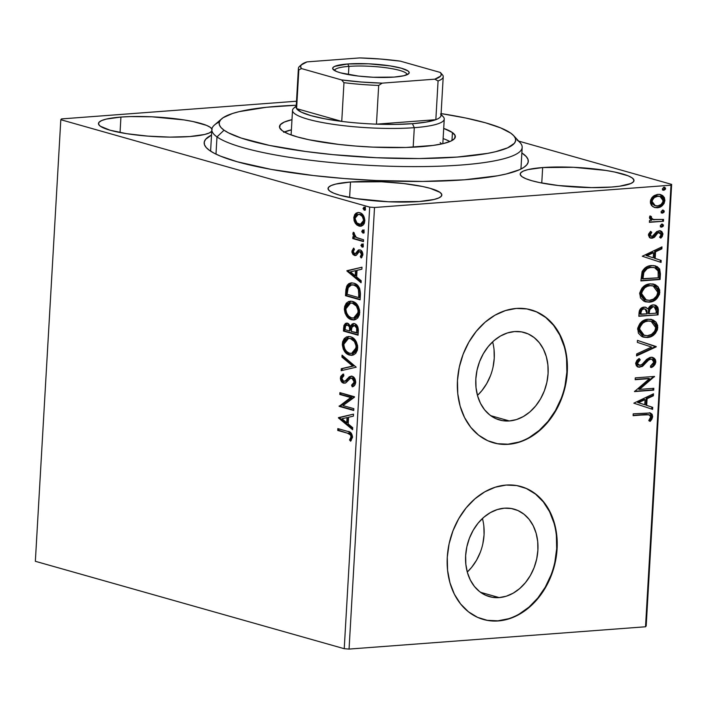 <?xml version="1.0" encoding="UTF-8"?>
<svg xmlns="http://www.w3.org/2000/svg" width="707" height="707" viewBox="0 0 707 707"><rect width="100%" height="100%" fill="white"/><g stroke="black" fill="none" stroke-linecap="round" stroke-linejoin="round"><path stroke-width="1.06" d="M521.863 152.951A162.336 27.927 -176.7 0 1 525.522 166.127A162.336 27.927 -176.7 0 1 464.322 179.808L497.551 175.796L506.23 173.984L519.468 169.733L523.905 167.347L526.821 164.811L528.191 162.15L528.005 159.402L526.255 156.574L521.863 152.951M480.318 552.247L476.536 560.227L471.649 567.341L467.274 572.034A45.451 35.377 105.8 0 0 482.421 518.505M499.195 597.592L480.548 592.316L499.195 597.592L492.196 597.265L485.568 595.232L479.558 591.565L474.406 586.421L470.305 579.987L467.407 572.511L465.842 564.274L465.648 555.605L466.841 546.838L469.386 538.292L473.169 530.312L478.047 523.207L483.844 517.232L490.331 512.628L497.251 509.579L504.347 508.183A45.451 35.377 -74.2 0 1 514.148 509.155A45.451 35.377 -74.2 0 1 537.196 556.382A45.451 35.377 -74.2 0 1 499.195 597.592A45.451 35.377 -74.2 0 1 489.394 596.628A45.451 35.377 -74.2 0 1 466.355 549.401A45.451 35.377 -74.2 0 1 504.347 508.183L511.347 508.519L517.975 510.551L523.984 514.21L529.136 519.353L533.246 525.796L536.136 533.272L537.709 541.5L537.894 550.17L536.701 558.945L534.165 567.482L530.383 575.463L525.495 582.577L519.698 588.542L513.22 593.146L506.292 596.204L499.195 597.592M490.499 375.611L486.716 383.592L481.838 390.706L477.464 395.399A45.451 35.377 105.8 0 0 492.611 341.879M509.376 420.957L490.729 415.681L509.376 420.957L502.385 420.63L495.748 418.597L489.748 414.938L484.587 409.786L480.486 403.352L477.596 395.876L476.023 387.639L475.829 378.979L477.031 370.203L479.567 361.657L483.349 353.686L488.237 346.571L494.034 340.597L500.512 335.993L507.44 332.944L514.537 331.556A45.451 35.377 -74.2 0 1 524.338 332.52A45.451 35.377 -74.2 0 1 547.377 379.747A45.451 35.377 -74.2 0 1 509.376 420.957A45.451 35.377 -74.2 0 1 499.584 419.993A45.451 35.377 -74.2 0 1 476.536 372.766A45.451 35.377 -74.2 0 1 514.537 331.556L521.536 331.883L528.164 333.916L534.174 337.575L539.326 342.727L543.427 349.161L546.317 356.637L547.89 364.865L548.084 373.535L546.882 382.31L544.346 390.847L540.563 398.828L535.676 405.942L529.888 411.916L523.401 416.511L516.481 419.569L509.376 420.957M493.283 442.759A69.083 53.759 105.8 0 0 508.041 444.19L508.457 444.305A69.083 53.759 -74.2 0 1 493.566 442.838A69.083 53.759 -74.2 0 1 458.543 371.069A69.083 53.759 -74.2 0 1 516.296 308.438L505.505 310.55L494.98 315.189L485.126 322.18L476.324 331.256L468.9 342.064L463.147 354.189L459.294 367.172L457.473 380.507L457.765 393.684L460.151 406.189L464.552 417.554L470.782 427.337L478.612 435.159L487.742 440.717L497.825 443.81L508.457 444.305L519.247 442.202L529.764 437.553L539.618 430.563L548.429 421.487L555.852 410.679L561.597 398.554L565.459 385.571L567.279 372.244L566.987 359.068L564.601 346.554L560.2 335.198L553.97 325.414L546.131 317.593L537.002 312.026L526.927 308.941L516.296 308.438A69.083 53.759 -74.2 0 1 531.187 309.905A69.083 53.759 -74.2 0 1 566.21 381.674A69.083 53.759 -74.2 0 1 508.457 444.305L508.041 444.19A69.083 53.759 105.8 0 0 565.777 381.656A69.083 53.759 105.8 0 0 530.904 309.825M483.102 619.394A69.083 53.759 105.8 0 0 497.852 620.826L498.276 620.94A69.083 53.759 -74.2 0 1 483.385 619.473A69.083 53.759 -74.2 0 1 448.353 547.704A69.083 53.759 -74.2 0 1 506.106 485.073L495.324 487.185L484.799 491.825L474.945 498.815L466.134 507.891L458.719 518.699L452.966 530.824L449.104 543.807L447.284 557.143L447.575 570.31L449.97 582.824L454.362 594.189L460.602 603.964L468.432 611.785L477.561 617.352L487.636 620.446L498.276 620.94L509.058 618.828L519.583 614.189L529.437 607.198L538.239 598.122L545.663 587.314L551.416 575.189L555.278 562.206L557.089 548.871L556.798 535.703L554.412 523.189L550.019 511.824L543.78 502.05L535.95 494.228L526.821 488.661L516.746 485.568L506.106 485.073A69.083 53.759 -74.2 0 1 520.997 486.54A69.083 53.759 -74.2 0 1 556.02 558.309A69.083 53.759 -74.2 0 1 498.276 620.94L497.852 620.826A69.083 53.759 105.8 0 0 555.587 558.283A69.083 53.759 105.8 0 0 520.723 486.46M350.504 182.017A56.993 9.801 -176.7 0 1 410.467 184.421A56.993 9.801 -176.7 0 1 441.831 195.044A56.993 9.801 -176.7 0 1 419.375 201.513L434.08 199.462L438.729 197.969L441.309 196.246L441.725 194.345L439.957 192.339L430.227 188.354L422.645 186.515L403.467 183.52L381.471 181.77L350.504 182.017L335.79 184.067L331.141 185.552L328.561 187.284L328.145 189.184L329.913 191.182L333.792 193.205L339.643 195.176L356.266 198.64L388.408 201.76L419.375 201.513A56.993 9.801 -176.7 0 1 359.403 199.109A56.993 9.801 -176.7 0 1 328.039 188.486A56.993 9.801 -176.7 0 1 350.504 182.017L349.612 197.483L350.504 182.017M212.162 129.381L210.394 127.384L206.506 125.36L193.073 121.56L184.032 119.925L151.899 116.805L130.433 116.584L120.932 117.062L120.04 132.527L120.932 117.062A56.993 9.801 -176.7 0 1 177.819 119.041A56.993 9.801 -176.7 0 1 211.923 128.895M211.746 131.281A56.993 9.801 -176.7 0 1 189.803 136.548L204.517 134.498L209.166 133.013L211.746 131.281M542.658 167.559A56.993 9.801 -176.7 0 1 602.629 169.954A56.993 9.801 -176.7 0 1 633.993 180.585A56.993 9.801 -176.7 0 1 611.528 187.046L619.703 186.197L630.891 183.511L633.472 181.779L633.887 179.878L632.12 177.881L628.24 175.857L614.798 172.057L605.766 170.422L573.624 167.303L542.658 167.559L527.943 169.6L523.295 171.094L520.714 172.826L520.299 174.726L522.066 176.723L525.955 178.747L531.797 180.709L539.388 182.547L558.565 185.552L591.573 187.611L611.528 187.046A56.993 9.801 -176.7 0 1 551.566 184.651A56.993 9.801 -176.7 0 1 520.202 174.019A56.993 9.801 -176.7 0 1 542.658 167.559L541.765 183.025L542.658 167.559M517.047 140.021A155.425 26.742 -176.7 0 1 522.181 147.41L521.006 167.798A155.425 26.742 -176.7 0 1 520.723 169.15M646.189 625.969L671.65 184.386L518.682 141.108L671.65 184.386L670.996 185.19L645.526 626.773L349.055 649.079L374.516 207.505L670.996 185.19L374.516 207.505L369.69 207.116L344.229 648.699L35.35 561.296L60.811 119.713L369.69 207.116L60.811 119.713L61.474 118.917L296.507 101.225L61.474 118.917L60.811 119.713L35.35 561.296L344.229 648.699L369.69 207.116L374.516 207.505L349.055 649.079L344.229 648.699L349.055 649.079L645.526 626.773L670.996 185.19L671.65 184.386L646.189 625.969L645.526 626.773L646.189 625.969M361.127 226.178L356.372 223.147L355.268 223.226L357 225.1L359.43 226.187L361.577 226.046L363.327 224.906L364.379 223.235L364.856 220.142L363.257 215.317L361.136 213.275L358.723 212.48L356.284 213.054L354.728 214.566L353.818 217.429L354.11 220.77L355.268 223.226L356.372 223.147L354.887 217.712L353.792 217.791L355.268 223.226L358.953 226.081L360.597 226.258L364.839 220.92C364.467 216.227 362.762 213.479 359.73 212.666L358.069 212.48L355.833 213.364L353.792 217.791L354.887 217.712L356.929 213.284L355.833 213.364L358.626 212.471M363.46 241.6L363.566 239.77L357.229 237.87L355.276 236.633L354.207 234.715L354.41 233.425L353.332 232.232L352.987 234.653L354.454 237.198L352.881 236.757L352.784 238.577L363.46 241.6L363.566 239.77L356.328 237.437L353.332 232.232L352.881 233.513L354.454 237.198L352.881 236.757L352.784 238.577L363.46 241.6M355.886 255.466L354.463 255.474L356.142 255.36L358.935 251.922L359.978 251.772L361.675 251.992L362.567 253.424L362.664 254.414L361.083 251.692L359.978 251.772L361.569 254.493L362.664 254.414L361.834 256.243L362.664 254.414L361.569 254.493L360.305 256.685L361.401 256.606L361.94 257.366L361.401 256.606L360.305 256.685L361.233 258.011L362.894 254.661C362.7 251.975 361.754 250.393 360.031 249.925L358.343 250.057L359.448 249.978L357.813 251.869L359.448 249.978L358.343 250.057L356.717 251.948L357.813 251.869L356.611 253.389L357.813 251.869L356.717 251.948L355.506 253.468L356.611 253.389L354.516 253.636L353.182 251.462L354.437 249.438L353.588 248.104L351.909 252.275L353.111 254.688L355.312 255.581L356.593 255.041L358.935 251.922L360.287 251.895L361.56 253.99L360.305 256.685L361.233 258.011L362.859 255.041L362.028 251.453L360.57 250.128L358.758 249.898L355.683 253.336L354.516 253.636L353.191 251.869L354.437 249.438L353.588 248.104L351.865 251.206L352.961 251.118L353.977 248.714M360.42 294.298L359.571 288.164L356.346 284.347L353.818 283.18L350.972 282.906L348.834 283.648L347.164 285.336L345.953 289.243L345.493 295.694L360.102 299.83L360.42 294.298C360.252 287.811 358.051 284.099 353.818 283.18L351.246 282.88L346.554 286.582L345.493 295.694L360.102 299.83L360.42 294.298M358.06 335.189L357.866 327.049L356.664 325.034L354.507 323.647L352.21 323.921L350.557 326.351L348.454 323.612L345.484 323.391L343.956 325.467L343.452 331.053L358.06 335.189L358.334 330.434C358.193 326.616 356.92 324.354 354.507 323.647L353.438 323.532L350.557 326.351L347.579 323.24L346.474 323.117L343.646 327.695L343.452 331.053L358.06 335.189M356.213 367.198L342.064 355.135L341.949 357.123L352.696 366.049L341.278 368.692L341.163 370.68L356.213 367.198L342.064 355.135L341.949 357.123L352.696 366.049L341.278 368.692L341.163 370.68L356.213 367.198M353.827 408.655L342.957 405.579L354.507 396.768L339.899 392.632L339.793 394.462L350.69 397.546L339.113 406.348L353.721 410.484L353.827 408.655L342.957 405.579L354.49 397.184L339.899 392.632L339.793 394.462L350.69 397.546L339.113 406.348L353.721 410.484L353.827 408.655M347.437 433.179L350.654 435.061L350.964 437.394L349.541 439.957L350.619 441.203L352.563 437.191L351.335 433.205L348.666 431.694L337.822 428.601L337.725 430.43L347.437 433.179C349.258 433.135 350.469 434.337 351.061 436.785L349.541 439.957L350.619 441.203L352.563 437.191C352.006 433.347 350.389 431.411 347.694 431.394L337.822 428.601L337.725 430.43L338.821 430.351L338.9 428.91L338.821 430.351L347.437 433.179M338.441 417.934L352.607 429.688L352.722 427.7L348.189 423.926L348.569 417.254L353.394 416.131L353.509 414.143L338.459 417.625L339.554 417.545L338.441 417.934L352.607 429.688L352.722 427.7L348.189 423.926L348.569 417.254L353.394 416.131L353.509 414.143L338.441 417.934M355.718 382.381L355.091 379.129L352.404 376.363L349.391 376.69L345.529 380.711L344.088 381.356L342.365 380.339L341.87 378.899L342.356 376.902L343.92 375.7L343.107 374.021L340.686 376.424L340.659 380.11L342.365 382.549L343.823 383.194L346.006 382.69L350.46 378.263L352.917 378.625L354.216 382.089L353.191 384.21L351.565 385.129L352.219 386.826L354.932 384.935L355.718 382.381C355.462 378.943 354.242 376.893 352.059 376.239L351.017 376.133L345.529 380.711L343.575 381.276L341.87 378.36L343.92 375.7L343.107 374.021L340.367 377.909C340.58 380.887 341.64 382.62 343.531 383.123L345.811 382.814L350.46 378.263L351.927 378.068L354.216 382.089L351.565 385.129L352.219 386.826C354.048 386.535 355.214 385.05 355.718 382.381M352.395 355.276L349.558 355.091L353.465 354.967L355.789 353.279L357.397 350.124L357.627 345.9L356.408 341.958L354.702 339.457L351.847 337.266L349.877 336.62L346.589 336.877L344.238 338.573L342.63 341.781L342.321 344.945L343.302 349.196L345.272 352.307L348.251 354.587L350.654 355.002C346.474 353.96 344.07 350.221 343.425 343.788L342.329 343.867C342.975 350.301 345.378 354.039 349.558 355.091L351.856 355.347L357.698 348.065C357.106 341.605 354.72 337.84 350.539 336.779L348.189 336.505L342.329 343.867L343.425 343.788L348.737 336.497M354.437 319.918L351.591 319.723L355.497 319.599L357.822 317.911L359.43 314.765L359.669 310.541L358.44 306.599L356.743 304.098L351.909 301.262L348.631 301.509L346.28 303.215L344.671 306.423L344.362 309.586L345.122 313.298L347.314 316.948L350.283 319.228L352.687 319.644C348.516 318.601 346.112 314.862 345.467 308.42L344.371 308.508C345.007 314.942 347.42 318.68 351.591 319.723L353.898 319.988L359.739 312.706C359.147 306.246 356.752 302.481 352.581 301.412L350.23 301.147L344.371 308.508L345.467 308.42L350.778 301.129M346.916 271.002L361.083 282.756L361.197 280.767L356.655 276.994L357.044 270.321L361.869 269.199L361.984 267.211L346.934 270.693L348.03 270.613L346.916 271.002L361.083 282.756L361.197 280.767L356.655 276.994L357.044 270.321L361.869 269.199L361.984 267.211L346.916 271.002M363.186 247.017L362.064 245.152L360.959 245.232L362.09 247.105L363.239 246.549L363.204 244.922L361.843 244.021L360.968 245.585L362.452 247.141M363.999 233.001L362.868 231.127L361.772 231.216L362.903 233.08L364.052 232.523L364.008 230.906L362.647 229.996L361.843 231.905L363.257 233.116M365.316 210.138L364.185 208.265L363.089 208.344L364.22 210.218L365.369 209.661L365.333 208.044L363.972 207.133L363.098 208.698L364.582 210.253M652.393 206.364L654.691 207.549L658.526 207.584L662.132 205.781L664.05 203.51L664.889 200.514L664.386 197.615L662.715 195.627L660.506 194.558L657.386 194.434L654.143 195.618L651.96 197.518L650.59 200.125L650.422 203.068L651.509 205.498L654.664 207.54L657.271 207.77C661.257 207.513 663.793 205.101 664.889 200.514L660.612 194.584L658.04 194.354L652.95 196.511L650.352 201.61L652.393 206.364M654.028 219.868L650.316 217.261L650.617 216.43L650.316 217.261L651.156 217.5L651.447 216.66L650.007 215.9L649.441 217.332L651.571 220.337L649.512 220.496L649.406 222.325L663.449 221.264L663.555 219.435L653.091 219.647L651.474 218.569L651.447 216.66L650.007 215.9L649.609 218.401L651.571 220.337L649.512 220.496L649.406 222.325L663.449 221.264L649.424 222.025L663.449 221.264L663.555 219.435L652.437 219.462M648.425 235.016L649.503 237.579L652.473 238.144L654.691 236.995L657.713 233.054L659.861 232.603L661.204 234.583L659.587 237.207L660.824 238.153L662.273 236.483L662.945 233.814L661.743 231.436L659.463 230.685L656.591 231.702L652.278 236.341L650.732 236.041L650.175 235.166L651.766 232.32L650.626 231.339L648.681 233.92L648.425 235.016L650.555 238.109L651.907 238.224L654.108 237.472L657.713 233.054L659.825 232.594L658.244 232.285L661.204 234.583L659.587 237.207L660.824 238.153L662.945 234.247L660.577 230.835L656.9 231.463L653.241 235.864L651.942 236.394L649.901 235.811L649.344 234.936L650.157 234.768L651.766 232.32L650.626 231.339L648.425 235.016M660.409 273.963L659.675 269.04L657.227 266.627L653.25 265.54L647.833 266.362L645.031 267.9L642.274 271.249L640.869 280.935L660.091 279.495L660.409 273.963L659.569 273.733L659.251 279.256L660.091 279.495L660.409 273.963L655.486 265.903L651.562 265.567C647.639 265.585 644.484 267.608 642.097 271.629L640.869 280.935L660.091 279.495L640.887 280.635L659.251 279.256L659.569 273.733L660.409 273.963M658.049 314.854L658.332 309.489L657.81 307.245L656.034 305.442L653.188 304.894L650.184 306.034L648.063 309.021L645.252 307.138L641.364 308.04L639.393 310.647L638.836 316.294L658.049 314.854L638.854 315.994L658.049 314.854L658.323 310.099L655.097 305.062L653.188 304.894C650.9 305.053 649.185 306.423 648.063 309.021L645.818 307.253L644.104 307.103C641.072 307.359 639.384 309.304 639.031 312.936L638.836 316.294L658.049 314.854M656.202 346.863L637.449 340.376L637.334 342.374L651.571 347.057L636.662 353.933L636.547 355.93L656.202 346.863L655.371 346.624L636.583 355.285L655.371 346.624L656.202 346.863L637.449 340.376L637.334 342.374L651.571 347.057L636.662 353.933L636.547 355.93L656.202 346.863M653.816 388.32L639.517 389.398L654.496 376.433L635.284 377.874L635.178 379.703L649.512 378.625L634.488 391.59L653.71 390.149L653.816 388.32L639.517 389.398L654.496 376.433L635.284 377.874L635.178 379.703L649.512 378.625L634.488 391.59L653.71 390.149L653.816 388.32M645.889 414.717L648.84 414.691L650.413 415.698L650.581 417.51L648.77 420.55L650.193 421.372L651.827 419.304L652.667 416.715L652.119 414.311L650.413 413.021L633.207 413.851L633.101 415.672L645.049 414.479L633.119 415.38L649.167 414.762L650.696 416.883L648.77 420.55L650.193 421.372L652.667 416.715L650.246 412.968L633.207 413.851L633.101 415.672L645.889 414.717M633.826 403.176L652.596 409.353L652.711 407.365L646.693 405.385L647.082 398.704L653.383 395.796L653.498 393.808L633.826 403.176L652.596 409.353L652.711 407.365L646.693 405.385L647.082 398.704L653.383 395.796L653.498 393.808L633.826 403.176M651.881 359.218L649.945 358.873L651.881 359.218L653.851 362.187L650.431 366.146L651.315 367.56C653.71 366.588 655.212 364.706 655.831 361.904L655.469 359.792L654.284 358.29L652.702 357.442L650.016 357.415L646.649 359.368L641.859 364.6L639.048 365.316L637.749 364.193L637.599 363.177L638.589 361.144L640.25 359.801L639.146 358.467L636.883 360.393L635.628 363.301L636.38 365.846L638.333 367.083L642.142 366.518L648.416 360.181L651.076 359.094L652.941 359.783L653.851 361.825L653.418 363.557L650.431 366.146L651.315 367.56L655.106 364.282L655.831 361.904L654.991 361.666C654.382 364.467 652.879 366.359 650.484 367.331L652.004 366.385M651.509 319.449L656.971 327.35L657.802 327.588L651.925 319.555L648.222 319.237C642.69 319.529 639.146 322.869 637.599 329.25L643.529 337.177L647.259 337.513L650.705 336.744L655.398 333.404L657.439 329.718L657.678 325.494L655.999 322.1L653.224 320.032L648.222 319.237L643.052 320.81L640.003 323.364L637.714 328.172L638.403 333.191L641.594 336.408L647.259 337.513L643.087 337.045M653.542 284.09L659.012 291.991L659.843 292.23L653.966 284.196L650.263 283.869C644.722 284.17 641.178 287.51 639.632 293.891L645.571 301.818L649.3 302.154L652.747 301.385L656.732 298.778L659.481 294.351L659.719 290.135L658.04 286.742L655.265 284.674L650.263 283.869L645.084 285.451L642.036 287.996L639.755 292.813L640.445 297.833L643.635 301.041L649.3 302.154L645.129 301.686M642.292 256.243L661.072 262.421L661.186 260.432L655.168 258.453L655.557 251.772L661.858 248.864L661.973 246.876L642.292 256.243L661.072 262.421L661.186 260.432L655.168 258.453L655.557 251.772L661.858 248.864L661.973 246.876L642.292 256.243M662.044 224.11L663.449 225.515L661.929 224.11L660.241 225.754L661.752 227.159L663.254 226.187L663.334 224.87L661.655 224.154L660.241 225.754L660.718 226.867L661.752 227.159L660.798 226.929M662.848 210.085L664.253 211.49L662.742 210.085L661.054 211.738L662.565 213.134L664.067 212.162L664.138 210.845L662.459 210.129L661.054 211.906L662.565 213.134L661.611 212.904M664.165 187.222L665.57 188.628L664.059 187.222L662.371 188.875L663.882 190.271L665.384 189.299L665.455 187.982L663.776 187.267L662.371 189.043L663.882 190.271L662.927 190.042M211.526 135.055L205.64 139.297L204.27 141.948L204.456 144.705L206.205 147.533L209.493 150.405L214.292 153.286L220.549 156.159L237.207 161.762L271.241 169.406L313.448 175.548L344.362 178.544L376.106 180.524L422.645 181.434L464.322 179.808A162.336 27.927 -176.7 0 1 206.373 147.719A162.336 27.927 -176.7 0 1 211.526 135.064M120.932 117.062L106.218 119.103L101.569 120.597L98.989 122.329L98.573 124.229L100.341 126.226L110.071 130.212L126.694 133.685L147.692 136.106L169.848 137.114L189.803 136.548A56.993 9.801 -176.7 0 1 129.832 134.153A56.993 9.801 -176.7 0 1 98.467 123.522A56.993 9.801 -176.7 0 1 120.932 117.062M210.792 151.28A155.425 26.742 -176.7 0 1 210.668 149.902L211.844 129.522A155.425 26.742 -176.7 0 1 219.356 121.966M487.22 620.322L497.852 620.826L508.642 618.713M519.168 614.074L529.022 607.083L537.824 598.007L545.247 587.199L551 575.065M554.854 562.092L556.674 548.756L556.382 535.579M553.996 523.074L549.595 511.709L543.365 501.926L535.535 494.105L526.406 488.546M497.401 443.696L508.041 444.19L518.823 442.078M529.349 437.439L539.202 430.448L548.013 421.372L555.428 410.564L561.181 398.439M565.043 385.456L566.864 372.121L566.572 358.953M564.177 346.439L559.785 335.074L553.546 325.3L545.716 317.47L536.586 311.911M493.044 367.074L494.237 358.299L494.052 349.629M482.854 543.71L484.056 534.934L483.862 526.264M649.839 412.888L651.827 416.476L652.667 416.715L651.827 416.476L649.353 421.133L650.997 419.065L651.827 416.476L651.28 414.072L649.583 412.791M649.167 414.762L645.791 414.426M646.534 414.399L649.3 415.106M652.623 394.206L652.543 395.558L653.383 395.796L652.543 395.558L646.251 398.465L647.082 398.704L646.251 398.465L645.862 405.146L652.711 407.365L651.881 407.126L651.766 409.079L651.881 407.126L645.862 405.146L646.251 398.465L652.543 395.558L652.623 394.206M637.634 402.442L644.775 404.749L637.634 402.442L638.465 402.681L645.067 399.632L644.227 399.393L637.634 402.442L644.227 399.393L645.067 399.632L644.775 404.749L637.634 402.442M652.959 388.382L652.87 389.911L653.71 390.149L634.506 391.289L652.87 389.911L652.959 388.382M648.673 378.386L635.195 379.403L648.673 378.386M653.648 376.495L654.479 376.84L653.639 376.61L638.686 389.159L639.517 389.398L638.686 389.159L653.648 376.495M648.858 359.845L650.785 359.103L648.027 359.616L648.858 359.845L648.027 359.616L644.793 362.868L645.624 363.106L648.858 359.845M642.849 366.049L645.624 363.106L644.793 362.868L642.018 365.819L642.849 366.049L639.04 366.977L642.849 366.049M652.234 357.335L654.991 361.666L655.831 361.904L652.649 357.433L650.917 357.274L644.484 361.692L642.442 364.096L639.897 365.386L636.768 362.938L637.758 360.915L639.411 359.571L636.768 362.938L637.599 363.177L640.25 359.801L639.411 359.571L638.748 358.749L640.25 359.801L639.146 358.467L635.628 363.301L638.235 367.057L639.87 367.207L637.829 366.924M639.897 365.386L637.458 364.688L636.768 362.938L639.066 365.148M652.932 365.652L654.691 363.142L654.938 360.561M654.638 359.58L654.108 358.705M652.694 357.548L651.863 357.212M637.502 366.853L639.8 366.862L642.018 365.819L647.585 359.943M648.027 359.616L651.094 358.988M637.44 340.421L656.22 346.554L637.44 340.421M647.259 337.513C652.729 337.186 656.237 333.881 657.802 327.588L656.971 327.35C655.407 333.642 651.889 336.956 646.428 337.283L647.259 337.513M643.025 337.027L646.428 337.283L649.883 336.505M644.704 337.283L645.562 337.319M651.129 335.931L654.576 333.147M655.636 331.698L656.971 327.35L655.884 322.816M655.177 321.879L650.785 319.237M643.785 335.259L641.293 334.146L639.402 331.954L638.721 329.215L639.358 326.263L641.161 323.62L644.501 321.438L647.276 320.828L650.387 321.119M651.147 321.332L647.276 320.828L650.855 321.261L653.348 322.383L655.212 324.601L655.831 326.943L654.85 331.079L651.456 334.438L647.356 335.692L643.326 335.065L640.71 332.962L639.57 329.02C640.878 323.956 643.724 321.305 648.116 321.066L647.276 320.828C642.893 321.066 640.038 323.726 638.739 328.79L639.57 329.02L638.739 328.79L643.45 335.171L644.28 335.41L639.57 329.02L639.888 327.314L642.707 323.205L645.332 321.676L648.116 321.066L651.147 321.332L655.831 327.801C654.549 332.82 651.721 335.445 647.356 335.692L644.28 335.41M645.385 307.156L648.063 309.021L645.385 307.156M654.682 304.964L657.492 309.86L658.323 310.099L657.492 309.86L657.218 314.615L657.457 308.65L656.706 306.546L655.195 305.203M654.205 306.829L652.252 306.493L653.082 306.723L652.252 306.493L648.655 309.622L649.486 309.86L648.655 309.622L648.257 312.547L649.097 312.786L649.486 309.86L653.082 306.723L654.205 306.829L656.308 311.08L656.184 313.174L649.035 313.705L648.204 313.475L649.035 313.705L649.097 312.786L648.257 312.547L648.204 313.475L649.229 308.367L651.138 306.741L653.666 306.688M645.235 309.039L643.202 308.694C641.399 308.835 640.392 309.993 640.18 312.185L641.019 312.423C641.222 310.232 642.23 309.065 644.033 308.924L645.235 309.039L647.064 313.855L640.074 314.085L640.913 314.323L641.019 312.423L640.18 312.185L640.074 314.085L641.072 309.639L642.645 308.773L644.537 308.844M653.789 306.741L656.087 308.455L656.184 313.174L649.035 313.705L650.06 308.597L651.978 306.979L653.807 306.75M641.019 312.423L641.912 309.878L643.476 309.003L645.376 309.083L646.896 310.461L647.064 313.855L640.913 314.323L641.019 312.423M649.3 302.154C654.762 301.827 658.279 298.522 659.843 292.23L659.012 291.991C657.448 298.283 653.931 301.589 648.46 301.916L649.3 302.154M645.067 301.668L648.46 301.916L651.916 301.147M646.746 301.924L647.603 301.951M653.162 300.563L656.617 297.788M657.678 296.33L659.012 291.991L657.925 287.457M657.218 286.521L652.826 283.878M645.818 299.901L643.326 298.778L641.443 296.587L640.763 293.856L641.399 290.904L643.202 288.262L646.543 286.079L649.318 285.469L652.42 285.752M653.18 285.973L649.318 285.469L652.897 285.893L655.389 287.015L657.254 289.243L657.872 291.584L656.891 295.72L653.489 299.079L649.397 300.325L645.358 299.706L642.751 297.603L641.611 293.661C642.919 288.597 645.765 285.946 650.148 285.699L649.318 285.469C644.925 285.708 642.08 288.359 640.772 293.423L641.611 293.661L640.772 293.423L645.491 299.812L646.322 300.051L641.611 293.661L641.921 291.956L644.749 287.846L647.373 286.317L650.148 285.699L653.18 285.973L657.872 292.442C656.591 297.453 653.763 300.086 649.397 300.325L646.322 300.051M655.053 265.797L659.569 273.733L659.604 272.681M659.569 271.665L658.35 268.041L654.868 265.735M657.103 266.848L656.388 266.398M644.404 269.959L647.373 267.9L650.626 267.158C647.4 267.166 644.872 268.854 643.025 272.222L643.856 272.451L643.025 272.222L642.186 277.524L643.017 277.763L642.186 277.524L642.115 278.726L642.946 278.956L643.856 272.451C645.703 269.084 648.239 267.396 651.456 267.396L654.514 267.635L658.129 270.984L658.226 277.807L642.115 278.726L642.654 273.521L643.785 270.746M654.514 267.635L651.456 267.396L654.01 267.502M661.098 247.273L661.018 248.625L661.858 248.864L661.018 248.625L654.717 251.533L655.557 251.772L654.717 251.533L654.337 258.214L661.186 260.432L660.356 260.194L660.241 262.147L660.356 260.194L654.337 258.214L654.717 251.533L661.018 248.625L661.098 247.273M646.101 255.51L653.241 257.816L646.101 255.51L646.94 255.748L653.542 252.699L652.702 252.461L646.101 255.51L652.702 252.461L653.542 252.699L653.241 257.816L646.101 255.51M651.942 236.394L649.318 234.538L650.935 232.082L650.36 231.587L651.766 232.32L650.935 232.082L649.318 234.538L650.785 236.156M660.126 230.729L662.106 234.017L662.945 234.247L662.106 234.017L660.78 237.163M659.074 232.523L656.874 232.824L657.713 233.054L656.874 232.824L655.318 234.874L656.149 235.113L655.318 234.874L653.268 237.234L654.108 237.472L653.268 237.234L651.076 237.985L651.907 238.224L650.14 237.959M650.431 237.994L653.568 237.004L657.201 232.603L659.711 232.744M661.893 235.175L661.832 232.364L660.32 230.818M660.356 226.876L661.752 227.159L663.449 225.515L662.609 225.277L660.921 226.92L661.752 227.159M662.486 224.163L661.929 224.11M660.647 226.92L662.424 225.948L661.902 224.022M661.478 226.797L661.999 226.47M650.316 217.261L653.197 219.63M662.698 219.497L662.609 221.026L662.698 219.497M652.72 219.541L650.979 218.71L650.334 217.562M661.16 212.851L662.565 213.134L664.253 211.49L663.422 211.26L661.734 212.904L662.565 213.134M663.299 210.138L662.742 210.085M661.452 212.904L663.228 211.923L662.706 210.006M662.291 212.772L662.812 212.445M660.197 194.478L664.05 200.275L664.889 200.514L664.05 200.275C662.963 204.862 660.418 207.284 656.432 207.531L654.249 207.407M655.133 207.531L658.951 206.957M658.942 206.957L662.159 204.738M662.848 203.881L664.05 200.275L663.334 196.979M662.804 196.237L661.867 195.388M661.036 194.858L659.666 194.319M654.7 205.578L651.695 203.386L651.244 201.248L651.951 199.02L655.23 196.36L659.825 196.378M659.967 196.369L657.112 195.945L660.656 196.608L662.742 198.508L662.954 201.804L661.036 204.526L657.855 205.887L654.823 205.596L652.534 203.625L652.075 201.486C653.021 198.101 654.974 196.334 657.952 196.184L657.112 195.945C654.143 196.095 652.181 197.863 651.244 201.248L652.075 201.486L651.244 201.248L654.505 205.525L655.345 205.764L652.075 201.486L652.296 200.32L654.275 197.615L657.952 196.184L659.967 196.369L663.166 200.647C662.282 204.04 660.356 205.799 657.386 205.94L655.345 205.764M662.477 189.989L663.882 190.271L665.57 188.628L664.739 188.398L663.051 190.042L663.882 190.271M664.615 187.275L664.059 187.222M662.768 190.042L664.545 189.061L664.023 187.143M663.608 189.909L664.129 189.582M645.067 399.632L644.775 404.749L638.465 402.681L645.067 399.632M642.946 278.956L643.856 272.451L647.161 268.651L650.369 267.529L653.745 267.467L655.884 268.2L657.51 269.685L658.341 272.16L658.226 277.807L642.946 278.956M653.542 252.699L653.241 257.816L646.94 255.748L653.542 252.699M351.22 440.549L350.645 439.878L349.541 439.957L350.645 439.878L351.874 437.845L350.778 437.925L351.874 437.845L352.157 436.705L351.061 436.785L352.157 436.705C351.565 434.257 350.363 433.055 348.542 433.099L351.087 434.151L352.068 435.777L351.98 437.589L350.645 439.878L351.22 440.549M352.669 428.742L339.537 417.855L352.669 428.742M347.826 422.645L348.127 417.528L347.022 417.607L348.127 417.528L347.826 422.645L346.73 422.724L347.826 422.645M341.976 418.783L347.022 417.607L346.73 422.724L341.976 418.783L347.022 417.607L346.73 422.724L341.976 418.783M353.739 410.095L339.113 406.348L340.208 406.269L339.13 405.968L340.226 405.88L351.786 397.458L339.793 394.462L340.889 394.382L340.977 392.933L340.889 394.382L351.786 397.458L340.208 406.269L353.739 410.095M352.28 377.936L354.348 378.881L355.294 381.276L354.967 383.282L352.66 385.041L353.191 386.411L352.66 385.041L351.565 385.129L352.66 385.041L355.312 382.01L354.216 382.089L355.312 382.01L353.032 377.98L351.927 378.068M345.087 383.141L344.627 383.044C342.736 382.54 341.675 380.799 341.463 377.83L340.367 377.909L341.463 377.83L343.328 374.471M345.308 381.267L343.575 381.276M344.928 381.25L346.624 380.622L345.529 380.711L346.624 380.622L348.215 378.784L347.11 378.864L348.215 378.784L351.547 376.142M351.786 376.089L349.885 377.043L346.174 380.967M345.696 381.197L345.184 381.276M343.743 374.197L341.569 377.043L342.427 381.4M341.781 376.336L341.569 377.043M343.461 382.469L345.21 383.15M342.276 370.424L342.382 368.612L341.278 368.692L353.792 365.961L352.696 366.049L353.792 365.961L343.045 357.044L341.949 357.123L343.045 357.044L343.107 356.001L343.045 357.044L353.792 365.961L342.382 368.612L342.276 370.424M345.352 338.476L343.726 341.702L343.416 344.866L344.185 348.578L345.741 351.45M347.022 352.89L349.346 354.507L351.971 355.25M349.408 338.335L352.581 338.918L354.79 340.553M355.488 341.393L356.867 344.194L357.291 347.623L356.505 350.672L354.852 352.563M354.021 353.04L351.803 353.376M351.529 353.465L352.634 353.385L357.291 347.623L356.195 347.703L357.291 347.623C356.832 342.391 354.905 339.36 351.529 338.52L350.433 338.609C353.809 339.44 355.727 342.48 356.195 347.703L351.529 353.465L349.656 353.261C346.297 352.422 344.353 349.408 343.832 344.212L348.551 338.388L351.529 338.52L348.551 338.388M347.27 323.072L345.953 323.744L345.051 325.388L344.548 330.973L358.087 334.8L343.452 331.053L344.548 330.973L344.742 327.606L343.646 327.695L344.742 327.606L347.031 323.126M351.114 325.105L351.406 325.644M354.11 323.514L352.899 324.151L351.662 326.263L350.557 326.351L351.662 326.263L353.977 323.541M353.783 323.612L353.314 323.841M352.351 324.796L351.971 325.494M346.589 323.302L345.953 323.744M354.251 325.45L356.134 325.671L357.459 327.217L357.883 330.761C358.078 327.862 357.282 326.068 355.506 325.397L354.401 325.476C356.187 326.157 356.982 327.942 356.788 330.841L357.883 330.761L356.788 330.841L356.664 332.935L357.769 332.856L351.238 331.397L351.626 327.615L354.401 325.476L356.655 328.11L356.664 332.935L351.238 331.397L352.086 326.501L353.147 325.529L354.401 325.476M346.969 325.335L348.18 324.911M348.604 324.99L350.469 326.634L350.893 329.957C351.061 327.226 350.292 325.565 348.604 324.99L347.499 325.079C349.196 325.653 349.965 327.306 349.788 330.036L350.893 329.957L349.788 330.036L349.735 330.973L345.051 329.648L345.166 327.756C345.352 325.582 346.13 324.69 347.499 325.079L349.373 326.714L349.735 330.973L345.051 329.648L345.608 325.786L347.499 325.079M347.393 303.117L345.767 306.343L345.458 309.507L346.218 313.219L347.782 316.091M349.072 317.54L351.388 319.149L354.004 319.891M351.45 302.976L354.092 303.338L356.832 305.185M357.521 306.034L358.909 308.835L359.333 312.264L358.546 315.313L356.894 317.204M356.063 317.673L353.845 318.017M353.571 318.106L354.667 318.026L359.333 312.264L358.237 312.344L359.333 312.264C358.864 307.032 356.947 304.001 353.571 303.162L352.466 303.241C355.851 304.081 357.769 307.112 358.237 312.344L353.571 318.106L351.697 317.894C348.339 317.063 346.395 314.041 345.873 308.844L350.592 303.029L353.571 303.162L350.592 303.029M352.077 282.818L349.93 283.569L347.791 286.167L346.589 295.614L360.119 299.441L345.493 295.694L346.589 295.614L346.792 292.009L345.696 292.088L346.792 292.009L347.65 286.503L346.554 286.582L347.65 286.503L351.794 282.862M351.989 284.815L356.337 285.548L359.023 288.279L359.881 290.833L359.978 294.28L359.801 297.488L358.705 297.576L347.093 294.289L347.879 287.943L351.644 284.771L354.808 284.921L351.644 284.771M353.712 285.009C356.01 285.425 357.689 287.289 358.732 290.612L359.828 290.524C358.785 287.21 357.115 285.336 354.808 284.921L353.712 285.009L356.682 286.706L358.396 289.419L358.82 295.606L359.916 295.526L359.828 290.524L358.732 290.612L358.705 297.576L359.801 297.488L359.916 295.526L358.82 295.606L358.705 297.576L347.093 294.289L348.348 286.883L350.433 285.036L353.712 285.009M361.136 281.81L348.012 270.922L361.136 281.81M356.301 275.712L356.593 270.595L355.497 270.675L356.593 270.595L356.301 275.712L355.206 275.792L356.301 275.712M350.442 271.85L355.497 270.675L355.206 275.792L350.442 271.85L355.497 270.675L355.206 275.792L350.442 271.85M355.506 253.468L354.516 253.636M360.031 249.925L358.343 250.057M358.935 251.922L359.978 251.772M361.083 251.692L360.287 251.71M355.365 255.572L356.142 255.36M351.865 251.206L354.463 255.474L355.559 255.395L352.961 251.118L351.865 251.206M354.101 248.564L353.032 250.578L353.12 252.717L354.216 254.608L355.983 255.483M356.611 253.389L355.868 253.592M362.09 247.105L363.398 245.921L361.904 244.012M362.267 244.056L360.959 245.232L362.064 245.152L363.363 243.968M362.541 244.118L362.072 245.506L362.983 246.937M362.134 245.842L362.408 246.416M363.478 241.22L352.784 238.577L353.88 238.498L353.96 237.057L353.88 238.498L363.478 241.22M354.136 232.718L354.083 234.565L355.559 237.11L354.454 237.198L355.559 237.11L353.977 233.434L352.881 233.513L354.039 233.018M362.903 233.08L364.202 231.896L362.709 229.987M363.08 230.031L361.772 231.216L364.176 229.952M363.345 230.093L362.877 231.481L363.787 232.912M362.947 231.816L363.212 232.391M358.087 225.012L360.057 225.993L358.953 226.081L361.021 226.169M357.848 212.727L355.833 214.486L354.887 217.712L355.206 220.69L357.203 224.207M360.314 224.393L361.41 224.313L364.626 220.469L363.531 220.557L364.626 220.469C364.291 216.987 363 214.963 360.729 214.415L359.633 214.495C361.896 215.052 363.195 217.067 363.531 220.557L360.314 224.393L359.068 224.252C356.796 223.686 355.471 221.662 355.1 218.171L358.334 214.354L361.083 214.539L363.389 216.324L364.582 219.303L364.459 221.583L363.274 223.562L360.879 224.305M359.297 214.283L360.376 214.327M360.729 214.415L358.334 214.354M364.22 210.218L365.528 209.033L364.034 207.124M364.397 207.169L363.089 208.344L365.492 207.089M364.662 207.231L364.193 208.618L365.104 210.05M364.264 208.954L364.9 209.926M350.433 338.609L354.384 341.472L356.134 345.962L355.409 350.752L353.756 352.643L351.759 353.447L349.125 353.085L346.598 351.441L344.813 348.922L343.832 345.078L344.097 342.559L345.643 339.767L348.312 338.414L350.433 338.609M352.466 303.241L356.425 306.113L358.175 310.603L357.442 315.393L355.789 317.284L353.792 318.088L351.167 317.726L348.639 316.082L346.58 312.927L345.864 309.719L346.138 307.2L347.685 304.408L350.354 303.056L352.466 303.241M359.633 214.495L362.293 216.404L363.539 219.974L362.47 223.359L360.49 224.375L357 223.023L355.091 218.763L356.204 215.396L357.495 214.53L359.633 214.495M522.181 147.41A155.425 26.742 -176.7 0 1 386.234 166.118A155.425 26.742 -176.7 0 1 216.987 136.911A155.425 26.742 3.3 0 0 399.658 166.472A155.425 26.742 3.3 0 0 520.069 142.611L513.653 135.638A148.523 25.549 -176.7 0 1 398.598 158.439A148.523 25.549 -176.7 0 1 224.039 130.185L216.987 136.911L215.989 154.135L216.987 136.911A155.425 26.742 -176.7 0 1 211.844 129.522M221.671 118.803L214.495 124.998A155.425 26.742 3.3 0 0 216.987 136.911L224.039 130.185A148.523 25.549 -176.7 0 1 221.671 118.803A148.523 25.549 -176.7 0 1 296.277 105.237L266.433 107.278L239.258 111.626L232.559 113.482L223.12 117.698L220.46 120.022L219.223 122.452L219.409 124.971L221.026 127.56L224.039 130.185L228.441 132.828L241.211 138.051L269.243 145.359L305.724 151.492L333.218 154.665L376.575 157.732L419.145 158.554L457.252 157.06L487.627 153.375L495.554 151.713L507.644 147.834L514.351 143.327L515.589 140.887L515.403 138.369L513.795 135.779L510.772 133.155A148.523 25.549 -176.7 0 1 513.653 135.638M282.385 130.795A88.075 15.156 -176.7 0 1 279.477 126.606A88.075 15.156 -176.7 0 1 291.982 119.651L284.241 122.09L280.264 124.759L279.645 127.702L282.385 130.795L288.403 133.915L297.453 136.955L309.189 139.792L338.847 144.431L355.621 146.049L372.845 147.127L406.012 147.471L433.311 145.403L443.404 143.556L450.571 141.259L454.548 138.581L455.167 135.647L452.427 132.554L451.959 140.569L452.427 132.554A88.075 15.156 -176.7 0 1 455.335 136.743A88.075 15.156 -176.7 0 1 378.298 147.339A88.075 15.156 -176.7 0 1 282.385 130.795M443.704 128.4A88.075 15.156 -176.7 0 1 452.427 132.554L443.704 128.4M445.825 139.615L449.899 141.541A88.075 15.156 3.3 0 0 443.121 138.59M283.648 132.28L291.399 129.841A88.075 15.156 3.3 0 0 284.32 131.997M510.772 133.155L500.627 127.887L485.364 122.762L465.568 117.981L441.097 113.588A148.523 25.549 -176.7 0 1 510.772 133.155M440.169 142.62A75.985 13.071 -176.7 0 1 441.698 143.945M407.011 74.756A36.269 6.239 3.3 0 0 387.321 67.934A36.269 6.239 3.3 0 0 348.905 66.37L347.764 63.975A38.337 6.593 -176.7 0 1 391.042 66.034A38.337 6.593 -176.7 0 1 408.549 73.855A38.337 6.593 -176.7 0 1 394.099 77.081L373.261 77.257L358.467 76.082L340.465 72.821L336.523 71.504L332.723 68.791L333.006 67.519L334.738 66.352L347.764 63.975L368.594 63.807L390.22 65.901L401.399 68.234L407.948 70.921L409.141 72.264L408.858 73.546L403.997 75.711L394.099 77.081A38.337 6.593 -176.7 0 1 333.183 69.507A38.337 6.593 -176.7 0 1 347.764 63.975L348.905 66.37A36.269 6.239 -176.7 0 1 387.065 67.89A36.269 6.239 -176.7 0 1 407.02 74.659A36.269 6.239 -176.7 0 1 407.011 74.756M348.427 74.615L348.905 66.37L348.427 74.615M441.018 114.976A75.985 13.071 -176.7 0 1 444.243 119.059A75.985 13.071 -176.7 0 1 414.302 127.684L413.171 147.189L414.302 127.684A75.985 13.071 -176.7 0 1 334.34 124.485A75.985 13.071 -176.7 0 1 292.521 110.319A75.985 13.071 -176.7 0 1 296.198 106.624A75.985 13.071 3.3 0 0 293.82 108.1A75.985 13.071 3.3 0 0 328.534 123.601A75.985 13.071 3.3 0 0 414.302 127.684L412.411 123.69A72.529 12.479 -176.7 0 1 376.451 124.158A72.529 12.479 -176.7 0 1 341.746 121.401A72.529 12.479 -176.7 0 1 296.595 108.622A72.529 12.479 -176.7 0 1 296.763 105.67M440.567 113.96A72.529 12.479 -176.7 0 1 435.839 119.686L376.451 124.158L395.407 124.405L412.411 123.69L426.224 122.081L435.839 119.686A72.529 12.479 -176.7 0 1 412.411 123.69L414.302 127.684A75.985 13.071 3.3 0 0 443.209 116.717L441.053 114.366M341.746 121.401L296.595 108.622L301.315 112.157L310.93 115.63L324.743 118.785L341.746 121.401L296.595 108.622L298.831 69.896L301.482 68.579L341.552 79.918L343.973 82.675L341.746 121.401A72.529 12.479 3.3 0 0 376.451 124.158L378.687 85.432L382.142 83.143L434.849 79.175L438.075 80.96L435.839 119.686L376.451 124.158L378.687 85.432A72.529 12.479 -176.7 0 1 343.973 82.675L341.746 121.401M443.227 76.745L440.991 115.471A72.529 12.479 3.3 0 1 435.839 119.686L438.075 80.96L434.849 79.175A70.461 12.125 -176.7 0 0 440.381 72.476L442.803 75.234A72.529 12.479 -176.7 0 1 443.227 76.745A72.529 12.479 -176.7 0 1 438.075 80.96A72.529 12.479 3.3 0 0 442.803 75.234L440.381 72.476L400.312 61.138A70.461 12.125 -176.7 0 0 359.722 57.921L307.015 61.88L301.226 64.991L300.59 66.741L301.482 68.579L341.552 79.918L361.436 82.03L382.142 83.143L434.849 79.175L440.638 76.064L441.274 74.315L440.381 72.476L400.312 61.138L380.428 59.035L359.722 57.921L307.015 61.88A70.461 12.125 -176.7 0 0 301.792 64.425A70.461 12.125 -176.7 0 0 301.482 68.579L298.831 69.896A72.529 12.479 -176.7 0 1 298.398 68.393A72.529 12.479 -176.7 0 1 300.961 65.362M298.398 68.393L296.171 107.119A72.529 12.479 3.3 0 0 296.595 108.622L298.831 69.896A72.529 12.479 3.3 0 1 299.644 66.281L301.792 64.425M334.605 70.585A36.269 6.239 -176.7 0 1 334.605 70.479A36.269 6.239 -176.7 0 1 348.905 66.37A36.269 6.239 3.3 0 0 334.605 70.576M343.973 82.675A72.529 12.479 3.3 0 0 378.687 85.432L382.142 83.143A70.461 12.125 -176.7 0 1 341.552 79.918L343.973 82.675M650.246 412.968L649.406 412.738M638.235 367.057L637.405 366.827M643.529 337.177L642.69 336.939M645.571 301.818L644.731 301.58M354.914 253.672L356.019 253.592M359.51 251.719L360.614 251.639M296.233 106.023L293.82 108.1M291.107 134.949L292.521 110.319M442.829 143.698L444.243 119.059"/></g></svg>
